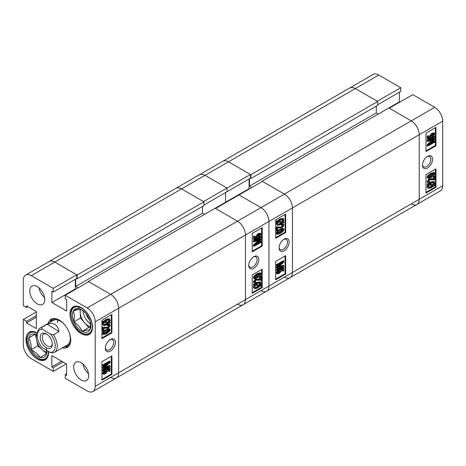 <?xml version="1.0" encoding="UTF-8"?>
<svg xmlns="http://www.w3.org/2000/svg" width="466" height="466" viewBox="0 0 466 466"><rect width="100%" height="100%" fill="white"/><g stroke="black" fill="none" stroke-linecap="round" stroke-linejoin="round"><path stroke-width="0.7" d="M110.378 339.481L110.378 339.481A7.13 4.118 120 0 0 105.333 348.219A7.13 4.118 120 0 0 110.378 351.131A7.13 4.118 120 0 0 115.417 342.393A7.13 4.118 120 0 0 110.378 339.481M105.351 347.694A5.93 3.425 120 0 0 106.563 349.954A5.93 3.425 120 0 0 109.527 349.657A5.93 3.425 120 0 0 113.401 344.432A5.93 3.425 120 0 0 112.492 339.679A5.93 3.425 120 0 0 109.929 339.761M81.218 362.717A10.59 6.116 -120 0 0 75.923 362.193A10.59 6.116 -120 0 0 74.298 370.68A10.59 6.116 -120 0 0 81.218 380.011A10.59 6.116 -120 0 0 86.513 380.536A10.59 6.116 -120 0 0 88.138 372.049A10.59 6.116 -120 0 0 81.218 362.717M82.907 363.917A10.59 6.116 -120 0 0 88.511 373.627M37.28 286.613A10.59 6.116 -120 0 0 31.985 286.089A10.59 6.116 -120 0 0 30.36 294.576A10.59 6.116 -120 0 0 37.28 303.914A10.59 6.116 -120 0 0 42.575 304.438A10.59 6.116 -120 0 0 44.2 295.951A10.59 6.116 -120 0 0 37.28 286.613M38.969 287.813A10.59 6.116 -120 0 0 44.579 297.524M81.218 307.601A15.96 9.215 -120 0 0 73.238 306.809A15.96 9.215 -120 0 0 70.791 319.6A15.96 9.215 -120 0 0 81.218 333.662A15.96 9.215 -120 0 0 89.198 334.448A15.96 9.215 -120 0 0 91.645 321.662A15.96 9.215 -120 0 0 81.218 307.601M37.367 333.015A15.96 9.215 -120 0 0 37.28 332.969A15.96 9.215 -120 0 0 29.3 332.176A15.96 9.215 -120 0 0 26.853 344.968A15.96 9.215 -120 0 0 37.28 359.03A15.96 9.215 -120 0 0 45.26 359.816A15.96 9.215 -120 0 0 48.522 351.411M62.298 347.857A16.24 9.378 -120 0 0 67.366 347.38A16.24 9.378 -120 0 0 70.733 339.947A16.24 9.378 -120 0 0 63.644 323.602A16.24 9.378 -120 0 0 51.126 319.251A16.24 9.378 -120 0 0 48.179 323.398M64.296 346.704A16.24 9.378 -120 0 0 68.304 346.698M106.027 329.724L109.283 328.746L110.215 329.835L109.481 331.53L106.627 333.738L103.376 334.71L102.444 333.621C103.137 331.705 104.332 330.406 106.027 329.724L106.627 330.068L109.883 329.089M103.376 334.71L102.444 333.621M103.137 331.349L103.137 327.685L108.269 327.65L109.493 325.92L108.036 325.693L108.129 324.907L109.819 324.616L110.215 325.524L108.258 328.396L103.953 328.157L103.953 330.877L103.137 331.349L102.537 331.006L102.537 327.336L107.675 327.307L108.869 325.361M108.036 325.693L107.436 325.344L107.529 324.557L109.219 324.272L109.819 324.616M109.568 322.303L110.215 322.658L109.859 323.398L108.945 323.241L106.592 325.058L103.633 325.67L102.444 324.097L103.161 322M103.633 325.67L102.444 324.097M103.044 324.441L103.761 322.35L102.264 321.849L102.73 321.132L103.644 321.29L106.021 319.35L109.044 318.732L109.644 319.076L110.215 320.34L109.434 322.524L110.215 322.658M101.938 337.955L111.322 332.538L111.322 314.777M36.284 311.981L23.3 319.478L23.3 344.846A11.295 6.524 -120 0 0 31.286 358.68L53.258 371.367L53.258 367.674L51.86 366.87L51.86 355.57L66.638 364.103L66.638 375.404L65.24 374.594L65.24 378.281L87.206 390.968A11.295 6.524 -120 0 0 92.856 391.527A11.295 6.524 -120 0 0 95.198 386.355L95.198 321.785A11.295 6.524 -120 0 0 87.206 307.944L110.675 294.401L88.709 281.714L65.24 295.263L87.206 307.944M65.24 295.263L65.24 298.951L66.638 299.76L66.638 311.061L51.86 302.527L51.86 291.227L53.258 292.036L53.258 288.343L31.286 275.662A11.295 6.524 -120 0 0 25.642 275.103A11.295 6.524 -120 0 0 23.3 280.276L23.3 305.644L26.498 307.484L26.498 305.871L36.284 311.521L36.284 328.588L26.498 322.938L26.498 321.324L23.3 319.478M250.376 178.228L250.877 178.519L250.877 174.715L377.693 101.495L355.325 88.581L377.291 101.262L400.76 87.719L378.794 75.032A11.295 6.524 60 0 0 373.144 74.473L349.675 88.022A11.295 6.524 60 0 1 355.325 88.581A11.295 6.524 -120 0 0 349.675 88.022L222.859 161.242A11.295 6.524 60 0 1 228.509 161.801A11.295 6.524 -120 0 0 222.859 161.242L199.39 174.791A11.295 6.524 60 0 1 205.04 175.35A11.295 6.524 -120 0 0 199.39 174.791L175.927 188.334A11.295 6.524 60 0 1 181.571 188.893A11.295 6.524 -120 0 0 175.927 188.334L49.105 261.554A11.295 6.524 60 0 1 54.755 262.113A11.295 6.524 -120 0 0 49.105 261.554L25.642 275.103M53.258 292.036L76.721 278.487L76.721 274.794L54.755 262.113L31.286 275.662M75.725 289.211L75.323 288.978L75.323 279.291M88.307 281.487L215.123 208.267L237.491 221.181A11.295 6.524 60 0 1 245.483 235.015A11.295 6.524 -120 0 0 237.491 221.181L110.675 294.401A11.295 6.524 60 0 1 118.661 308.236L118.661 372.806A11.295 6.524 60 0 1 116.325 377.978A11.295 6.524 -120 0 0 118.661 372.806L118.661 308.236A11.295 6.524 -120 0 0 110.675 294.401L88.307 281.487L88.307 281.947M66.236 363.87L53.258 371.367M111.922 332.881L111.922 314.433L101.938 320.2L101.938 338.648L111.922 332.881L111.322 332.538M111.922 374.39L111.922 355.942L101.938 361.709L101.938 380.157L111.922 374.39L111.322 374.047L111.322 356.286M76.721 274.794L53.258 288.343M52.186 318.779A16.24 9.378 -120 0 0 50.177 322.245M75.323 288.978L51.86 302.527M27.896 306.68L26.498 307.484M36.284 317.288L26.498 322.938M36.284 315.674L26.498 321.324M63.044 362.024L53.258 367.674M61.646 361.22L51.86 366.87M66.638 373.784L65.24 374.594M101.938 379.464L111.322 374.047M103.801 373.231L104.879 372.841L106.411 370.581M103.772 373.01L105.479 373.19L107.04 371.146L105.753 370.243L105.852 369.445L109.434 367.901L110.034 368.251L110.034 371.082L109.219 371.553L109.219 369.346L107.5 370.086L107.768 370.936L105.514 373.901L103.423 374.28L103.044 373.435L105.042 370.505L105.135 371.186L103.772 373.01L104.011 373.493M109.219 371.553L108.619 371.204L108.619 369.602M103.423 374.28L102.444 373.085L104.442 370.155M103.137 366.154L102.537 365.804L102.537 365.07L109.527 361.039L110.127 361.383L110.127 362.531L104.139 367.616L110.127 365.903L110.127 366.94L103.137 370.977L103.137 370.243L108.898 366.911L103.137 368.559L103.137 367.82L109.242 362.63L103.137 366.154L103.137 365.42L110.127 361.383M105.095 366.818L109.527 365.56L110.127 365.903M103.137 370.977L102.537 370.627L102.537 369.893L106.528 367.592M103.137 368.559L102.537 368.216L102.537 367.47L106.108 364.435M102.864 322.198L103.33 321.476L102.73 321.132M103.33 321.476L104.244 321.633L103.644 321.29M104.244 321.633L106.621 319.693L106.021 319.35M106.621 319.693L109.644 319.076M108.794 322.42L109.399 320.789L108.986 319.892L106.632 320.422L104.92 321.75L108.794 322.42L108.194 322.07L108.799 320.439L108.625 319.769M109.399 320.789L108.799 320.439M105.13 321.546L108.194 322.07M106.58 324.33L108.269 323.124L104.39 322.46L103.86 323.998L104.262 324.837L106.58 324.33L105.98 323.987L107.669 322.775M104.017 324.616L105.98 323.987M108.893 325.571L109.493 325.92L109.254 325.419M103.137 327.685L102.537 327.336M108.269 327.65L107.675 327.307M108.129 324.907L107.529 324.557M103.044 333.965C103.737 332.054 104.932 330.755 106.627 330.068M106.632 333.004L109.493 330.225C108.817 329.666 107.862 329.858 106.632 330.802L103.772 333.569C104.442 334.139 105.398 333.947 106.632 333.004L106.032 332.654L108.887 329.8M109.312 329.87L109.493 330.225L108.893 329.881M103.772 333.569L103.953 333.93M103.778 333.656L106.032 332.654M103.137 365.42L102.537 365.07M105.264 367.284L104.833 367.039M103.137 370.243L102.537 369.893M103.137 367.82L102.537 367.47M106.44 370.802L107.04 371.146L106.353 370.587L106.452 369.794L110.034 368.251M105.042 370.505L104.495 370.19M105.479 373.19L104.879 372.841M106.452 369.794L105.852 369.445M103.044 373.435L102.444 373.085M57.947 320.101A14.12 8.155 -120 0 0 57.65 322.705M64.786 346.424A15.063 8.697 -120 0 0 70.582 341.997M64.395 346.652A16.24 9.378 -120 0 0 68.351 346.657M65.112 325.297A14.12 8.155 -120 0 0 60.347 321.15A14.12 8.155 -120 0 0 53.287 320.451L40.204 328A14.12 8.155 60 0 1 41.486 327.493L47.078 324.266C53.759 322.187 57.749 324.616 59.054 331.542L53.462 334.769A14.12 8.155 60 0 1 57.248 346.296A14.12 8.155 60 0 1 54.324 352.465A14.12 8.155 60 0 1 53.048 352.972L50.177 352.413A12.71 7.34 -120 0 0 55.25 346.267A12.71 7.34 -120 0 0 50.59 334.209L42.359 329.206A12.71 7.34 -120 0 0 37.28 335.619A12.71 7.34 -120 0 0 41.946 347.415L50.177 352.413M54.324 352.465L67.407 344.91A14.12 8.155 -120 0 0 69.125 332.246M57.4 319.158A15.063 8.697 -120 0 0 50.666 321.965M52.244 318.761A16.24 9.378 -120 0 0 50.276 322.187M77.123 275.027L203.939 201.807L181.571 188.893L54.755 262.113L77.123 275.027L77.123 278.831L76.622 278.546M203.939 201.807L203.939 205.617L77.123 278.831M202.541 206.421L202.541 213.224L204.539 214.377M95.198 386.355L245.483 299.591A11.295 6.524 60 0 1 243.141 304.758A11.295 6.524 -120 0 0 245.483 299.591L245.483 235.015L95.198 321.785M110.675 377.419A11.295 6.524 -120 0 0 116.325 377.978L92.856 391.527M78.119 287.825L75.725 286.444L202.541 213.224M75.725 279.064L75.725 286.444M46.111 347.694A8.545 4.934 -120 0 0 52.309 344.298A8.545 4.934 -120 0 0 46.425 333.924A8.545 4.934 -120 0 0 46.268 333.831A8.545 4.934 -120 0 0 40.227 337.233A8.545 4.934 -120 0 0 46.111 347.694M46.816 334.18A7.06 4.078 -120 0 0 43.787 334.087A7.06 4.078 -120 0 0 42.68 339.662A7.06 4.078 -120 0 0 47.188 345.894A7.06 4.078 -120 0 0 50.846 346.32A7.06 4.078 -120 0 0 52.285 343.646M53.462 334.769L50.59 334.209M37.28 335.619L37.28 334.466A14.12 8.155 60 0 1 37.286 334.169A14.12 8.155 60 0 1 40.204 328M42.359 329.206L41.486 327.493M59.054 331.542L47.078 324.266M46.885 350.415A13.048 7.532 60 0 1 46.617 353.56A13.048 7.532 60 0 1 40.175 357.463A13.048 7.532 60 0 1 35.399 354.772A13.048 7.532 60 0 1 31.234 349.669A13.048 7.532 60 0 1 28.741 337.972A13.048 7.532 60 0 1 35.183 334.075A13.048 7.532 60 0 1 37.28 334.897M46.274 347.787L46.617 353.56L40.175 357.463L36.505 353.106L31.234 349.669C31.455 345.184 30.622 341.281 28.741 337.972L35.183 334.075L37.28 335.229M36.633 334.85A11.295 6.524 -120 0 0 36.529 335.211A11.295 6.524 -120 0 0 36.581 340.017A11.295 6.524 -120 0 0 42.295 349.762A11.295 6.524 -120 0 0 46.641 352.139M35.352 334.157L37.828 345.865L46.617 353.531M37.828 345.865L31.234 349.669M35.334 334.169L28.741 337.972M73.931 321.849A13.048 7.532 60 0 1 72.411 315.744A13.048 7.532 60 0 1 73.36 310.886A13.048 7.532 60 0 1 81.043 309.441A13.048 7.532 60 0 1 89.303 318.948A13.048 7.532 60 0 1 89.874 329.911A13.048 7.532 60 0 1 82.191 331.361A13.048 7.532 60 0 1 73.931 321.849L74.444 315.907L73.36 310.886C76.96 309.803 79.517 309.319 81.043 309.441C84.835 311.993 87.591 315.162 89.303 318.948C90.544 322.006 90.736 325.658 89.874 329.911C88.371 329.788 85.808 330.272 82.191 331.361C80.496 327.598 77.74 324.429 73.931 321.849L80.519 318.045L84.649 322.798A11.295 6.524 -120 0 0 88.703 326.089A11.295 6.524 -120 0 0 90.334 326.713M80.589 309.424A11.295 6.524 -120 0 0 80.234 312.564A11.295 6.524 -120 0 0 84.649 322.798L88.779 327.557L90.276 327.272M83.03 310.921A11.295 6.524 -120 0 0 90.381 323.818M80.07 309.436L80.519 318.045M79.651 307.257L73.36 310.886M88.779 327.557L82.191 331.361M86.204 314.008A7.13 4.118 -120 0 0 89.594 319.758M253.772 256.696L253.772 256.696A7.13 4.118 120 0 0 248.728 265.428A7.13 4.118 120 0 0 253.772 268.34A7.13 4.118 120 0 0 258.811 259.609A7.13 4.118 120 0 0 253.772 256.696L253.772 256.696M248.745 264.904A5.93 3.425 120 0 0 249.957 267.164A5.93 3.425 120 0 0 252.922 266.872A5.93 3.425 120 0 0 256.795 261.642A5.93 3.425 120 0 0 255.886 256.888A5.93 3.425 120 0 0 253.323 256.976M254.261 278.732L253.329 277.643L254.069 275.948L256.917 273.74L260.174 272.767L261.1 273.857C260.407 275.773 259.213 277.072 257.517 277.753L254.261 278.732L253.329 277.643M254.657 281.907L256.108 282.134L256.015 282.92L254.325 283.206L253.329 281.953L255.286 279.082L259.591 279.326L259.591 276.6L260.412 276.128L261.012 276.472L261.012 280.142L255.875 280.171L254.657 281.907L254.89 282.402M254.681 282.116L255.508 281.784L256.108 282.134M261.28 285.629L260.82 286.345L259.9 286.188L257.523 288.128L254.5 288.745L253.929 287.487L254.71 285.297L253.329 284.819L253.69 284.079L254.605 284.237L256.958 282.419L259.911 281.808L261.1 283.38L260.389 285.477L261.28 285.629L260.517 285.256M254.5 288.745L253.329 287.138L254.11 284.953M252.222 292.7L261.607 287.277L261.607 269.523M250.475 174.482L227.006 188.031L205.04 175.35L181.571 188.893L203.543 201.58L227.006 188.031L227.006 191.718L250.475 178.175L250.475 174.482L228.509 161.801L205.04 175.35L227.006 188.031L227.006 191.718L203.939 205.04M249.077 178.979L249.077 188.666L225.608 202.215L225.608 192.528L225.608 202.215L226.01 202.442L225.608 202.215L215.123 208.267M238.994 194.951L260.96 207.632A11.295 6.524 60 0 1 268.946 221.466L268.946 286.042A11.295 6.524 60 0 1 266.61 291.209A11.295 6.524 -120 0 0 268.946 286.042L268.946 221.466A11.295 6.524 -120 0 0 260.96 207.632L284.429 194.083L262.457 181.402L238.994 194.951L260.96 207.632L237.491 221.181L215.525 208.5L238.994 194.951M237.491 304.199A11.295 6.524 -120 0 0 243.141 304.758L116.325 377.978M262.061 181.629L262.061 181.169L284.429 194.083L411.245 120.869L389.279 108.182L412.742 94.633L434.714 107.32A11.295 6.524 60 0 1 442.7 121.154L442.7 185.724L419.231 199.273A11.295 6.524 60 0 1 416.895 204.446A11.295 6.524 -120 0 0 419.231 199.273L245.483 299.591L245.483 235.015L268.946 221.466L292.415 207.923L292.415 272.494A11.295 6.524 60 0 1 290.073 277.666A11.295 6.524 -120 0 0 292.415 272.494L292.415 207.923A11.295 6.524 -120 0 0 284.429 194.083A11.295 6.524 60 0 1 292.415 207.923L419.231 134.703L419.231 199.273L419.231 134.703A11.295 6.524 -120 0 0 411.245 120.869L388.877 107.955L399.362 101.897L399.362 92.216M252.222 274.94L252.222 293.394L262.207 287.627L262.207 269.179L252.222 274.94M252.222 233.431L252.222 251.879L262.207 246.118L262.207 227.664L252.222 233.431M252.222 251.191L261.607 245.768L261.607 228.014M261.607 245.768L262.207 246.118M259.102 237.322L259.014 236.641L260.372 234.817L258.671 234.637L257.104 236.676L257.797 237.235L257.692 238.033L254.11 239.576L254.11 236.745L254.925 236.274L254.925 238.481L256.65 237.736L256.382 236.885L258.63 233.926L260.721 233.548L261.1 234.392L259.102 237.322L258.502 236.973L258.414 236.291L259.743 234.247M257.139 236.897L257.797 237.235L257.104 236.676M254.11 239.576L253.51 239.227L253.51 236.396L254.331 235.924L254.925 236.274M254.925 237.876L256.05 237.392L255.782 236.542L258.03 233.583L260.127 233.198L260.721 233.548M254.022 246.438L254.022 245.297L260.005 240.206L254.022 241.918L254.022 240.887L261.012 236.85L261.012 237.584L255.246 240.91L261.012 239.262L261.012 240.007L254.908 245.198L261.012 241.673L261.012 242.407L254.022 246.438L253.422 246.095L253.422 244.947L258.455 240.66M254.022 241.918L253.422 241.574L253.422 240.538L259.049 237.287M259.556 236.996L260.412 236.501L261.012 236.85M257.022 239.885L260.412 238.918L261.012 239.262M257.442 243.042L260.412 241.324L261.012 241.673M261.607 287.277L262.207 287.627M253.929 285.163L254.29 284.429L253.69 284.079M254.29 284.429L255.205 284.586L254.605 284.237M255.205 284.586L257.558 282.763L256.958 282.419M257.558 282.763L260.511 282.157M253.929 287.487L253.329 287.138M257.517 287.4L259.224 286.072L255.351 285.408L254.745 287.039L255.164 287.936L257.517 287.4L256.917 287.056L258.63 285.728M254.919 287.708L256.917 287.056M260.284 283.829L259.888 282.984L257.564 283.491L255.881 284.703L259.754 285.367L260.284 283.829L259.527 282.862M259.754 285.367L259.154 285.023L259.684 283.479M256.114 284.499L259.154 285.023M254.325 283.206L253.929 282.297L255.886 279.431L260.191 279.67L260.191 276.944L261.012 276.472M260.191 276.944L259.591 276.6M253.929 282.297L253.329 281.953M255.886 279.431L255.286 279.082M260.191 279.67L259.591 279.326M253.929 277.986L254.669 276.291L254.069 275.948M254.669 276.291L257.517 274.084L256.917 273.74M257.517 274.084L260.768 273.111M254.657 277.596C255.327 278.161 256.283 277.969 257.517 277.025L260.372 274.253C259.702 273.688 258.752 273.874 257.517 274.824L254.657 277.596L254.832 277.957M260.191 273.892L260.372 274.253L259.772 273.822M257.517 277.025L256.917 276.676L259.778 273.909M254.663 277.678L256.917 276.676M254.022 245.297L253.422 244.947M258.968 241.079L258.368 240.73M254.022 240.887L253.422 240.538M259.778 234.468L260.372 234.817L260.133 234.334M259.014 236.641L258.414 236.291M254.11 236.745L253.51 236.396M256.65 237.736L256.05 237.392M256.382 236.885L255.782 236.542M258.63 233.926L258.03 233.583M284.126 239.169L284.126 239.169A7.13 4.118 120 0 0 279.082 247.9A7.13 4.118 120 0 0 284.126 250.813A7.13 4.118 120 0 0 289.17 242.081A7.13 4.118 120 0 0 284.126 239.169M279.105 247.382A5.93 3.425 120 0 0 280.311 249.636A5.93 3.425 120 0 0 283.276 249.345A5.93 3.425 120 0 0 287.155 244.12A5.93 3.425 120 0 0 286.246 239.367A5.93 3.425 120 0 0 283.683 239.448M279.781 229.406L283.037 228.433L283.969 229.522L283.229 231.218L280.381 233.425L277.124 234.398L276.198 233.309C276.891 231.392 278.085 230.093 279.781 229.406L280.381 229.755L283.631 228.777M277.124 234.398L276.198 233.309M276.886 231.037L276.886 227.367L282.023 227.338L283.241 225.602L281.79 225.375L281.878 224.589L283.573 224.303L283.969 225.212L282.012 228.078L277.707 227.839L277.707 230.565L276.886 231.037L276.286 230.693L276.286 227.024L281.423 226.994L282.617 225.049M281.79 225.375L281.19 225.031L281.283 224.245L282.973 223.954L283.573 224.303M283.322 221.991L283.969 222.346L283.608 223.08L282.693 222.923L280.34 224.746L277.387 225.352L276.198 223.779L276.909 221.688M277.387 225.352L276.198 223.779M276.798 224.129L277.509 222.032L276.018 221.536L276.478 220.82L277.398 220.971L279.775 219.037L282.798 218.42L283.392 218.764L283.969 220.022L283.188 222.212L283.969 222.346M275.691 237.643L285.075 232.219L285.075 214.465M260.96 290.65A11.295 6.524 -120 0 0 266.61 291.209L243.141 304.758M249.077 188.666L249.479 188.893M285.675 232.569L285.675 214.121L275.691 219.882L275.691 238.33L285.675 232.569L285.075 232.219M285.675 274.078L285.675 255.63L275.691 261.391L275.691 279.845L285.675 274.078L285.075 273.734L285.075 255.974M275.691 279.151L285.075 273.734M277.555 272.913L278.627 272.528L280.159 270.268M277.52 272.692L279.227 272.872L280.788 270.833L279.501 269.925L279.606 269.132L283.188 267.589L283.788 267.933L283.788 270.763L282.967 271.235L282.967 269.028L281.248 269.773L281.516 270.624L279.268 273.583L277.171 273.961L276.798 273.117L278.796 270.187L278.884 270.868L277.52 272.692L277.765 273.175M282.967 271.235L282.373 270.892L282.373 269.29M277.171 273.961L276.198 272.773L278.196 269.843M276.886 265.836L276.286 265.492L276.286 264.758L283.276 260.721L283.876 261.071L283.876 262.212L277.893 267.303L283.876 265.591L283.876 266.622L276.886 270.659L276.886 269.925L282.652 266.599L276.886 268.247L276.886 267.501L282.99 262.311L276.886 265.836L276.886 265.107L283.876 261.071M278.843 266.505L283.276 265.241L283.876 265.591M276.886 270.659L276.286 270.315L276.286 269.581L280.276 267.28M276.886 268.247L276.286 267.903L276.286 267.158L279.856 264.123M276.618 221.88L277.078 221.164L276.478 220.82M277.078 221.164L277.998 221.321L277.398 220.971M277.998 221.321L280.375 219.381L279.775 219.037M280.375 219.381L283.392 218.764M282.547 222.101L283.153 220.47L282.734 219.573L280.381 220.109L278.668 221.437L282.547 222.101L281.947 221.758L282.553 220.127L282.379 219.457M283.153 220.47L282.553 220.127M278.884 221.228L281.947 221.758M280.334 224.018L282.017 222.806L278.144 222.142L277.614 223.68L278.01 224.525L280.334 224.018L279.734 223.668L281.417 222.463M277.771 224.297L279.734 223.668M282.641 225.259L283.241 225.602L283.008 225.107M276.886 227.367L276.286 227.024M282.023 227.338L281.423 226.994M281.878 224.589L281.283 224.245M276.798 233.652C277.486 231.736 278.685 230.437 280.381 229.755M280.381 232.685L283.241 229.913C282.571 229.348 281.615 229.54 280.381 230.489L277.52 233.256C278.196 233.821 279.146 233.635 280.381 232.685L279.781 232.342L282.635 229.482M283.06 229.552L283.241 229.913L282.641 229.563M277.52 233.256L277.701 233.617M277.526 233.344L279.781 232.342M276.886 265.107L276.286 264.758M279.012 266.971L278.581 266.721M276.886 269.925L276.286 269.581M276.886 267.501L276.286 267.158M280.194 270.49L280.788 270.833L280.101 270.274L280.206 269.476L283.788 267.933M278.796 270.187L278.249 269.872M279.227 272.872L278.627 272.528M280.206 269.476L279.606 269.132M276.798 273.117L276.198 272.773M377.693 101.495L377.693 105.299L250.877 178.519M376.295 106.108L376.295 112.912L378.293 114.065M434.714 107.32L411.245 120.869A11.295 6.524 60 0 1 419.231 134.703L442.7 121.154M284.429 277.107A11.295 6.524 -120 0 0 290.073 277.666L266.61 291.209M251.873 187.513L249.479 186.126L376.295 112.912M249.479 178.752L249.479 186.126M250.877 174.715L228.509 161.801L378.794 75.032M262.061 181.169L388.877 107.955M427.52 156.378L427.52 156.378A7.13 4.118 120 0 0 422.481 165.115A7.13 4.118 120 0 0 427.52 168.028A7.13 4.118 120 0 0 432.565 159.29A7.13 4.118 120 0 0 427.52 156.378M422.499 164.591A5.93 3.425 120 0 0 423.705 166.851A5.93 3.425 120 0 0 426.675 166.554A5.93 3.425 120 0 0 430.549 161.329A5.93 3.425 120 0 0 429.64 156.576A5.93 3.425 120 0 0 427.077 156.658M428.009 178.414L427.083 177.325L427.817 175.635L430.671 173.428L433.916 172.449L434.854 173.544C434.161 175.455 432.966 176.754 431.271 177.441L428.009 178.414L427.083 177.325M428.405 181.589L429.862 181.816L429.768 182.602L428.073 182.893L427.083 181.635L429.04 178.769L433.345 179.008L433.345 176.282L434.161 175.81L434.761 176.16L434.761 179.829L429.623 179.859L428.405 181.589L428.638 182.084M428.429 181.804L429.262 181.472L429.862 181.816M435.034 185.317L434.568 186.033L433.654 185.876L431.277 187.815L428.254 188.427L427.683 187.169L428.464 184.985L427.083 184.507L427.438 183.767L428.353 183.924L430.706 182.101L433.665 181.49L434.854 183.068L434.137 185.159L435.034 185.317L434.265 184.938M428.254 188.427L427.083 186.825L427.864 184.635M425.976 192.382L435.361 186.965L435.361 169.21M400.76 87.719L400.76 91.406L377.693 104.722M399.764 102.13L399.362 101.897M442.7 185.724A11.295 6.524 60 0 1 440.358 190.897L416.895 204.446A11.295 6.524 -120 0 1 411.245 203.887M425.976 174.628L425.976 193.075L435.96 187.309L435.96 168.861L425.976 174.628M425.976 133.119L425.976 151.566L435.96 145.8L435.96 127.352L425.976 133.119M425.976 150.873L435.361 145.456L435.361 127.696M435.361 145.456L435.96 145.8M432.856 137.004L432.763 136.322L434.126 134.505L432.419 134.325L430.858 136.363L431.545 136.922L431.446 137.715L427.864 139.258L427.864 136.427L428.679 135.956L428.679 138.163L430.398 137.423L430.13 136.573L432.384 133.614L434.463 133.224L434.854 134.074L432.856 137.004L432.256 136.66L432.163 135.979L433.497 133.934M427.864 139.258L427.264 138.915L427.264 136.084L428.079 135.612L428.679 135.956M428.679 137.563L429.798 137.08L429.53 136.223L431.784 133.264L433.863 132.88L434.463 133.224M427.771 146.126L427.771 144.978L433.753 139.893L427.771 141.606L427.771 140.569L434.761 136.532L434.761 137.266L429 140.598L434.761 138.95L434.761 139.689L428.656 144.879L434.761 141.355L434.761 142.089L427.771 146.126L427.171 145.782L427.171 144.635L432.203 140.348M427.771 141.606L427.171 141.262L427.171 140.225L432.803 136.975M433.31 136.684L434.161 136.189L434.761 136.532M430.77 139.573L434.161 138.6L434.761 138.95M431.19 142.724L434.161 141.012L434.761 141.355M435.361 186.965L435.96 187.309M427.683 184.851L428.038 184.111L427.438 183.767M428.038 184.111L428.953 184.268L428.353 183.924M428.953 184.268L431.306 182.451L430.706 182.101M431.306 182.451L434.265 181.839M427.683 187.169L427.083 186.825M431.266 187.087L432.978 185.759L429.104 185.095L428.499 186.72L428.912 187.617L431.266 187.087L430.666 186.738L432.378 185.41M428.668 187.39L430.666 186.738M434.032 183.511L433.636 182.666L431.318 183.179L429.629 184.385L433.508 185.054L434.032 183.511L433.281 182.55M433.508 185.054L432.908 184.705L433.438 183.167M429.868 184.186L432.908 184.705M428.073 182.893L427.683 181.985L429.64 179.113L433.945 179.358L433.945 176.631L434.761 176.16M433.945 176.631L433.345 176.282M427.683 181.985L427.083 181.635M429.64 179.113L429.04 178.769M433.945 179.358L433.345 179.008M427.683 177.674L428.417 175.979L427.817 175.635M428.417 175.979L431.271 173.771L430.671 173.428M431.271 173.771L434.51 172.793M428.405 177.284C429.081 177.843 430.036 177.651 431.266 176.707L434.126 173.94C433.456 173.369 432.5 173.562 431.266 174.505L428.405 177.284L428.58 177.639M433.939 173.573L434.126 173.94L433.52 173.509M431.266 176.707L430.666 176.364L433.526 173.597M428.411 177.365L430.666 176.364M427.771 144.978L427.171 144.635M432.722 140.761L432.122 140.417M427.771 140.569L427.171 140.225M430.858 136.363L431.545 136.922L430.951 136.579M433.526 134.156L434.126 134.505L433.887 134.022M432.763 136.322L432.163 135.979M427.864 136.427L427.264 136.084M430.398 137.423L429.798 137.08M430.13 136.573L429.53 136.223M432.384 133.614L431.784 133.264M105.73 327.586L105.13 327.243M31.338 331.489L30.313 332.083A15.535 8.971 60 0 1 32.183 331.431M37.327 333.347A14.97 8.644 -120 0 0 27.424 336.825A14.97 8.644 -120 0 0 35.061 356.1A14.97 8.644 -120 0 0 47.934 354.708A14.97 8.644 -120 0 0 48.248 351.242M47.346 357.696A15.535 8.971 60 0 1 45.849 358.989L46.874 358.395M91.284 332.328A15.535 8.971 60 0 1 89.781 333.621C87.695 334.769 85.243 334.646 82.418 333.254C72.719 328.926 66.784 310.17 74.251 306.715A15.535 8.971 60 0 1 76.121 306.063M82.272 332.98A14.97 8.644 -120 0 0 92.181 325.74A14.97 8.644 -120 0 0 80.962 307.822A14.97 8.644 -120 0 0 71.053 315.057A14.97 8.644 -120 0 0 82.272 332.98M258.834 279.373L258.234 279.029M279.483 227.274L278.884 226.93M432.588 179.06L431.988 178.711M30.313 332.083L27.273 336.458C24.034 346.535 38.451 364.255 45.849 358.989M90.812 333.027L89.781 333.621M75.276 306.121L74.251 306.715M290.073 277.666L416.895 204.446"/></g></svg>
